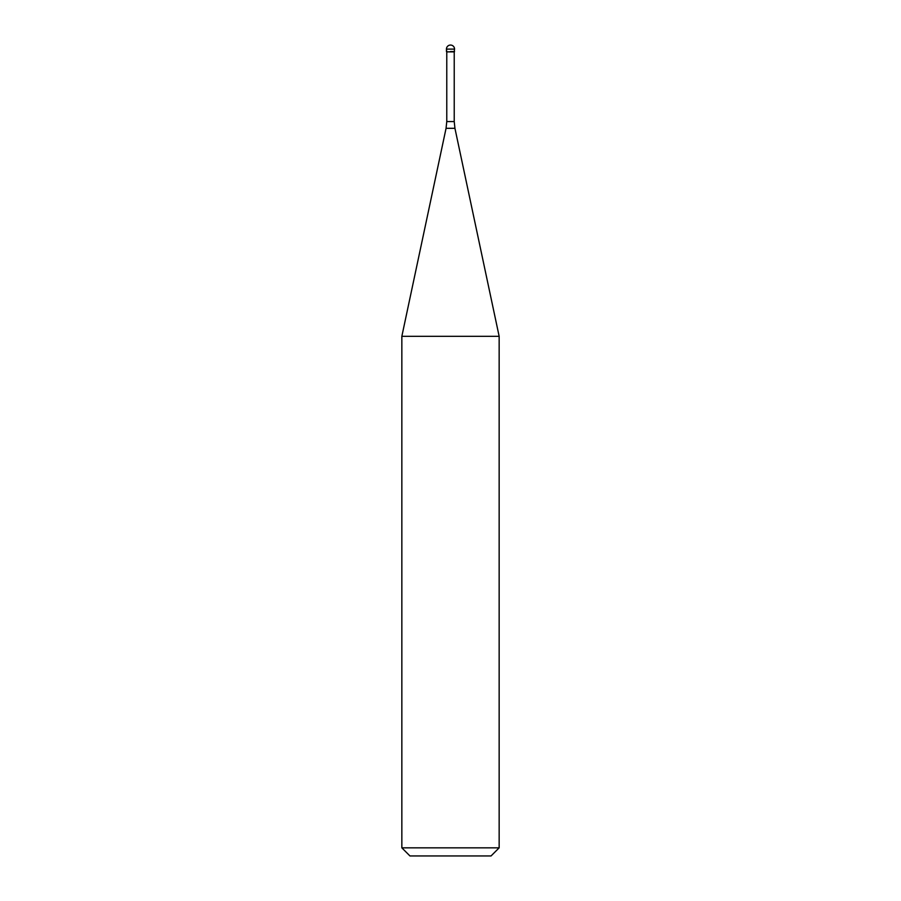 <?xml version="1.0" encoding="UTF-8"?>
<svg xmlns="http://www.w3.org/2000/svg" width="901" height="901" viewBox="0 0 901 901"><rect width="100%" height="100%" fill="white"/><g stroke="black" fill="none" stroke-linecap="round" stroke-linejoin="round"><path stroke-width="1.35" d="M450.5 51.537L454.555 51.537L450.5 51.537M454.228 121.567L454.937 128.314L446.063 128.314L446.772 121.567L454.228 121.567L454.228 51.864L446.772 51.864L446.445 49.105L446.445 51.537M454.937 128.314L499.154 336.321L401.846 336.321L446.063 128.314M499.154 847.841L491.045 855.95L409.955 855.95L401.846 847.841L499.154 847.841L499.154 336.321M450.5 45.05A4.054 4.054 0 0 0 446.445 49.105L454.555 49.105A4.054 4.054 0 0 0 450.5 45.05A4.054 4.054 0 0 0 446.445 49.105M454.228 51.864L454.555 49.105M446.772 121.567L446.772 51.864M401.846 847.841L401.846 336.321"/></g></svg>
